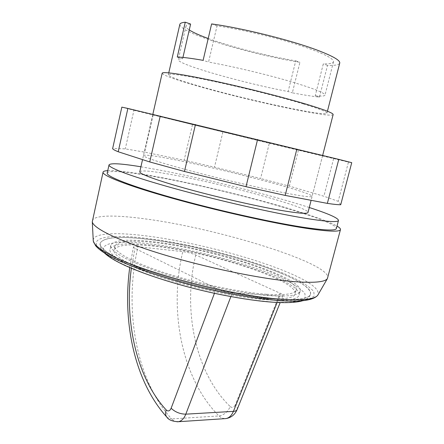 <?xml version="1.0" encoding="UTF-8"?>
<svg xmlns="http://www.w3.org/2000/svg" width="444" height="444" viewBox="0 0 444 444"><rect width="100%" height="100%" fill="white"/><g stroke="black" fill="none" stroke-linecap="round" stroke-linejoin="round"><path stroke-width="0.33" stroke-dasharray="2.22 1.67" d="M107.209 173.055C107.981 169.819 129.398 172.011 158.258 177.311C226.174 189.46 336.891 220.135 336.38 228.499M140.915 166.778L159.907 170.157C206.244 178.971 270.962 195.088 309.274 207.503M265.457 298.512C239.077 296.792 196.742 288.023 164.008 277.306C131.196 266.583 112.465 255.689 113.969 250.011C116.7 244.805 130.258 243.556 154.645 246.27C209.846 251.964 298.346 280.38 295.188 293.856C294.061 298.029 284.149 299.583 265.457 298.512M266.533 294.272C240.165 292.418 197.808 283.599 165.029 272.96C132.179 262.304 113.398 251.576 114.863 246.065C117.56 241.02 131.097 239.893 155.472 242.702C210.661 248.612 299.256 276.851 296.204 289.938C295.105 293.995 285.214 295.438 266.533 294.272M153.458 241.764C211 247.974 303.219 277.334 300.183 291.075C299.056 295.288 288.811 296.808 269.453 295.626C241.98 293.734 197.597 284.521 163.264 273.376C128.849 262.221 109.268 251.01 110.8 245.26C113.67 239.965 127.889 238.8 153.458 241.764M152.636 245.321C210.19 251.31 302.314 280.852 299.167 294.999C298.007 299.339 287.74 300.965 268.37 299.889C240.881 298.129 196.52 288.966 162.238 277.75C127.866 266.522 108.342 255.134 109.912 249.212C112.815 243.745 127.056 242.452 152.636 245.321M277.189 299.123C246.864 297.147 197.136 286.896 158.697 274.425C120.163 261.949 98.507 249.467 100.216 243.118C103.563 237.163 119.591 235.892 148.302 239.294C211.932 246.303 313.525 278.521 310.572 294.006C309.385 298.618 298.257 300.327 277.189 299.123M284.487 273.759L298.246 280.17C305.777 284.338 310.966 288.178 313.814 291.68L314.147 296.154L308.741 299.312L297.363 300.854L280.203 300.521L257.981 298.196C241.037 295.671 223.049 292.257 204.029 287.956C185.026 283.255 167.127 278.166 150.333 272.699L128.449 264.563L111.76 256.848C78.46 239.122 102.764 232.823 146.342 238.384C189.505 243.517 248.418 258.502 284.487 273.759M93.218 240.16C93.54 233.1 115.607 232.123 145.205 235.781C189.571 241.17 249.878 256.499 287.068 272.067C308.98 281.207 319.341 288.711 318.148 294.577M92.324 220.762C93.695 214.818 116.428 214.857 146.481 219.07C216.988 228.366 329.859 262.715 327.816 277.733M107.748 170.629C116.922 170.363 133.089 172.361 156.249 176.623C219.053 188.001 315.695 213.83 337.007 226.096M139.788 171.739C141.547 169.997 153.446 171.19 175.48 175.325C225.835 184.599 309.246 207.437 308.008 212.437M162.177 73.21C163.103 75.258 174.503 79.421 196.381 85.714C246.265 100.211 331.973 118.731 333.133 114.569M303.502 103.99C281.457 97.319 245.06 88.106 215.889 81.863C186.663 75.602 168.548 73.066 168.332 74.781C169.131 76.651 179.609 80.486 199.761 86.291C246.137 99.789 326.079 117.05 326.939 113.153C327.167 111.888 319.353 108.83 303.502 103.99M179.831 24.403C180.225 28.1 190.465 33.372 210.534 40.226C235.98 48.895 272.15 57.82 299.939 62.31L292.33 92.835C303.357 94.933 312.404 96.359 319.464 97.103L327.511 65.401C335.015 65.634 339.088 64.863 339.738 63.087M137.995 246.686C135.192 246.398 133.672 246.52 133.444 247.058L134.976 248.374L216.284 288.428C221.217 290.626 226.59 292.03 232.395 292.64L279.709 296.026C281.674 296.159 282.778 295.993 283.022 295.538C283.2 294.971 282.212 294.194 280.07 293.207L195.776 254.973C191.969 253.396 187.64 252.286 182.784 251.637L137.995 246.686C123.804 307.42 135.17 379.043 171.628 418.92L167.26 417.582M177.278 57.065L182.639 58.736C179.887 58.725 178.438 59.035 178.294 59.674C176.934 64.275 243.562 83.15 288.123 91.531L292.33 92.835M182.639 58.736L182.939 57.426M190.615 24.07C187.762 24.403 186.225 25.064 186.003 26.057C185.803 27.084 186.891 28.383 189.261 29.942M208.208 38.495C231.324 46.964 267.926 56.277 295.748 60.845L288.123 91.531M319.464 97.103L315.229 95.765L323.293 63.897C329.553 64.003 332.956 63.287 333.494 61.738C333.649 58.125 321.19 52.264 296.109 44.172C271.806 36.58 239.599 29.143 217.038 25.874L208.558 62.066L203.113 60.345M315.229 95.765C321.339 96.342 324.592 96.143 324.986 95.16C324.83 92.779 312.199 87.901 287.101 80.531C262.798 73.554 230.819 66.045 208.558 62.066M217.038 25.874L211.61 23.932M327.511 65.401L323.293 63.897M295.748 60.845L299.939 62.31M187.596 123.371L152.758 114.652L202.775 126.423L322.566 155.733L187.596 123.371M285.925 193.14C261.966 188.561 222.944 179.498 192.185 171.323C161.361 163.131 142.946 157.004 143.468 155.539C145.094 154.407 156.91 156.083 178.921 160.567C212.021 167.316 259.862 179.071 288.483 187.535C303.851 192.074 311.738 195.01 312.138 196.342C311.777 197.441 303.041 196.376 285.925 193.14M133.933 110.284L269.308 143.29L260.595 178.505L214.48 167.166L184.143 160.251L144.7 152.137L125.291 148.879L112.665 148.485L121.839 107.137L133.933 110.284L125.291 148.879M222.877 132.073L214.48 167.166M192.468 124.681L184.143 160.251M153.13 115.046L144.7 152.137M340.726 204.728L338.206 201.321L323.892 196.242L289.344 186.125L260.595 178.505M269.308 143.29L348.451 162.104L338.206 201.321M348.451 162.104L351.737 162.671M333.616 158.647L323.892 196.242M298.401 150.272L289.344 186.125M278.299 276.884L290.959 282.922C297.835 286.852 302.508 290.459 304.978 293.75L305.022 297.946L299.767 300.921L289.044 302.381L273.088 302.109L252.581 300.011C237.002 297.708 220.507 294.594 203.091 290.659C185.697 286.358 169.297 281.685 153.885 276.64C139.571 271.55 127.7 266.644 118.265 261.91C87.174 245.304 108.808 238.833 149.445 243.823C189.616 248.379 244.988 262.504 278.299 276.884M281.846 273.576C301.271 281.79 310.839 288.628 310.556 294.089C309.363 298.701 298.235 300.41 277.167 299.206C232.379 296.858 145.321 274.109 115.496 257.304C104.473 251.348 99.373 246.648 100.2 243.195C103.546 237.24 119.575 235.964 148.285 239.366C189.954 244.283 247.125 258.835 281.846 273.576M131.363 268.265L134.976 248.374M224.642 418.664L221.695 417.926L218.97 415.961L171.628 418.92C173.31 420.729 175.141 421.683 177.128 421.794M216.284 288.428L214.441 293.318M230.874 296.614L232.395 292.64M279.709 296.026L277.117 302.492M195.776 254.973C182.589 308.758 194.816 372.427 230.214 406.571C227.694 411.993 223.948 415.123 218.97 415.961C181.28 378.238 168.742 309.646 182.784 251.637M237.129 409.54C237.612 408.225 236.985 406.687 235.253 404.928L280.07 293.207M230.214 406.571C232.24 408.141 233.916 407.598 235.253 404.928M114.863 246.065L113.969 250.011M300.183 291.075L299.167 294.999M302.408 300.827C306.482 300.072 310.173 295.943 309.868 295.782L310.572 294.006M100.216 243.118L100.033 244.811C99.728 243.923 100.166 249.245 104.362 252.914M152.836 114.319L142.541 159.618M168.77 72.855L168.332 74.781M129.72 267.56L133.444 247.058M283.022 295.538L280.17 302.614M186.003 26.057L178.294 59.674M333.494 61.738L324.986 95.16M327.428 111.239L326.939 113.153M322.649 155.406L311.116 200.316M110.8 245.26L109.912 249.212M296.204 289.938L295.188 293.856M152.758 114.652L143.468 155.539M322.566 155.733L312.138 196.342"/><path stroke-width="0.67" d="M309.274 207.503C328.349 213.675 338.089 217.976 338.5 220.413L336.38 228.499C335.814 230.886 324.497 230.425 302.425 227.123C270.274 222.178 215.862 209.979 173.26 198.007C130.553 186.019 106.144 176.312 107.209 173.055L109.024 164.896C110.501 162.915 121.129 163.542 140.915 166.778M338.5 220.413C338.017 222.494 326.756 221.756 304.717 218.193C272.605 212.898 218.137 200.56 175.419 188.778C132.595 176.973 108.047 167.721 109.024 164.896M318.148 294.577L317.588 295.443C314.441 299.217 302.991 300.51 283.239 299.334C235.348 296.831 140.798 272.128 109.235 254.257C99.384 248.962 94.078 244.605 93.323 241.186L93.218 240.16M337.007 226.096C339.505 227.55 340.659 228.721 340.47 229.592L327.389 278.621C324.886 282.234 313.07 283.178 291.941 281.457C259.346 278.61 205.206 267.371 162.082 254.201C118.859 241.02 92.957 228.188 92.297 221.75L103.069 172.161C103.308 171.295 104.867 170.785 107.748 170.629M340.47 229.592C339.91 232.057 328.294 231.602 305.622 228.222C272.416 223.143 215.862 210.484 171.589 198.046C127.206 185.592 101.954 175.53 103.069 172.161M311.116 200.316L308.008 212.437C307.526 214.008 298.701 213.364 281.54 210.506C257.531 206.427 218.592 197.541 187.995 189.094C157.331 180.63 139.116 173.848 139.788 171.739L142.541 159.618M322.649 155.406L333.133 114.569C333.405 113.226 325.097 109.962 308.208 104.79C284.543 97.613 245.105 87.623 213.52 80.858C181.868 74.081 162.393 71.367 162.177 73.21L152.836 114.319M327.428 111.239L339.738 63.087C340.337 60.39 332.772 56.049 317.06 50.078C290.881 40.16 241.986 28.016 211.61 23.932L203.113 60.345C191.103 58.253 182.49 57.165 177.278 57.065L185.265 22.2C181.89 22.544 180.081 23.277 179.831 24.403L168.77 72.855M182.939 57.426L190.615 24.07L185.265 22.2M189.261 29.942C193.14 32.445 199.456 35.298 208.208 38.495M112.665 148.485L112.659 148.507C112.499 149.106 114.358 150.189 118.221 151.759L149.739 161.938L184.454 171.467L246.004 186.685L285.176 195.41L327.356 203.385C333.91 204.362 338.367 204.812 340.726 204.728L351.737 162.671L338.778 159.379L327.356 203.385M338.778 159.379L127.878 108.441L118.221 151.759M127.878 108.441L121.839 107.137L112.659 148.507M160.223 116.056L149.739 161.938M195.471 124.492L184.454 171.467M257.587 139.494L246.004 186.685M296.864 149.056L285.176 195.41M167.26 417.582L166.694 416.966C165.401 415.173 165.246 412.837 166.217 409.962C136.275 377.461 124.176 320.485 131.363 268.265M177.128 421.794L178.433 421.711C181.574 421.067 184.032 418.548 185.803 414.163C180.075 414.074 175.18 412.099 171.134 408.236C169.802 411.083 168.165 411.66 166.217 409.962M214.441 293.318L171.134 408.236M277.117 302.492L233.411 411.377L185.803 414.163L230.874 296.614M280.17 302.614L237.129 409.54C236.635 410.628 235.392 411.238 233.411 411.377C231.64 415.551 229.154 417.954 225.952 418.581L224.642 418.664M104.362 252.914C107.22 255.639 111.366 258.464 116.805 261.383C136.619 272.117 176.246 285.148 215.69 293.584C255.433 301.881 287.834 304.923 302.408 300.827M93.323 241.186L95.549 245.626C98.34 249.029 103.291 252.619 110.39 256.404C133.505 268.92 183.921 284.804 230.336 293.734C276.889 302.264 309.579 304.212 317.588 295.443M93.251 240.792L92.297 221.75M237.129 409.54C234.97 414.652 231.241 417.665 225.952 418.581L178.433 421.711C172.488 421.506 168.576 419.924 166.694 416.966C134.499 381.241 122.289 322.055 129.72 267.56M317.832 295.127L327.389 278.621"/></g></svg>
